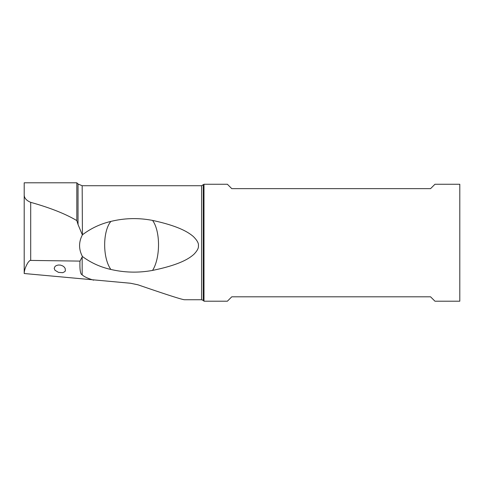<?xml version="1.0" encoding="UTF-8"?>
<svg xmlns="http://www.w3.org/2000/svg" width="484" height="484" viewBox="0 0 484 484"><rect width="100%" height="100%" fill="white"/><g stroke="black" fill="none" stroke-linecap="round" stroke-linejoin="round"><path stroke-width="0.73" d="M110.878 269.455C102.596 258.093 102.596 231.273 110.878 221.418C124.642 218.048 138.527 217.715 152.545 220.414C180.042 226.331 189.05 232.901 193.285 236.482C197.115 240.27 198.821 243.343 198.41 245.709C198.755 248.014 197.218 250.912 193.8 254.409C189.71 257.948 181.179 264.524 152.545 270.411C138.618 272.976 124.727 272.655 110.878 269.455C100.406 267.12 90.919 262.806 82.425 256.508L79.969 261.106L30.698 260.416C30.323 260.047 29.421 260.773 27.987 262.582C25.561 266.593 24.297 270.235 24.2 273.514L130.535 283.249L137.982 284.816C166.296 294.562 181.79 299.536 184.452 299.741L201.562 299.741L201.562 185.723L203.994 184.259L203.994 301.199L227.383 301.199L231.769 296.813L430.566 296.813L434.953 301.199L459.8 301.199L459.8 184.259L434.953 184.259L430.566 188.645L231.769 188.645L227.383 184.259L203.994 184.259M82.171 256.853L82.171 274.845C84.095 276.679 87.907 278.451 93.606 280.163M82.171 234.462L78.033 224.497L78.033 184.011L82.171 185.723L82.425 234.813C78.638 241.994 78.638 249.224 82.425 256.508M110.878 221.418C100.406 223.892 90.919 228.357 82.425 234.813M78.033 224.497L76.823 220.601C65.407 213.831 50.027 207.745 30.698 202.342C26.426 200.539 24.254 198.077 24.2 194.955L24.2 273.514M82.171 274.845C80.392 274.283 79.66 269.703 79.969 261.106M54.196 268.366L55.001 266.478L56.253 265.589L58.268 265.02L60.464 265.099L62.757 265.928L64.178 267.011L65.171 268.426L65.376 270.75L64.844 271.627L62.72 272.686L58.473 272.371L54.964 270.253L54.196 268.366M78.033 184.011L76.823 182.801L76.823 220.601M76.823 182.801L24.2 182.801L24.2 194.955M24.2 224.122L24.2 205.367M152.545 270.411A29.234 12.336 91.4 0 0 152.545 220.414M30.698 202.342L30.698 260.416M201.562 299.741L203.219 300.425L203.219 185.039M82.171 185.723L201.562 185.723M203.219 300.425L203.994 301.199"/></g></svg>
